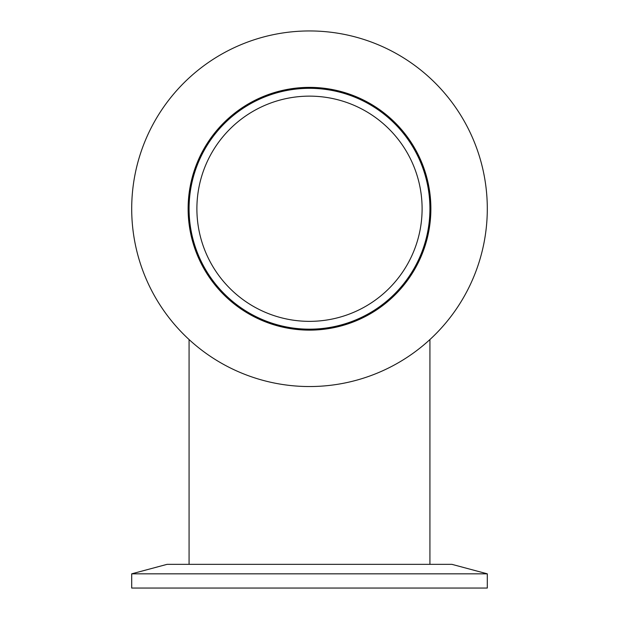 <?xml version="1.0" encoding="UTF-8"?>
<svg xmlns="http://www.w3.org/2000/svg" width="619" height="619" viewBox="0 0 619 619"><rect width="100%" height="100%" fill="white"/><g stroke="black" fill="none" stroke-linecap="round" stroke-linejoin="round"><path stroke-width="0.93" d="M429.926 208.75A120.426 120.426 0 0 0 249.287 104.456A120.426 120.426 0 0 0 249.287 313.044A120.426 120.426 0 0 0 429.926 208.75L429.926 219.443M422.104 208.75A112.604 112.604 0 0 1 253.194 306.266A112.604 112.604 0 0 1 253.194 111.227A112.604 112.604 0 0 1 422.104 208.75M189.074 564.342L189.074 339.552M189.074 219.443L189.074 208.75M131.7 588.05L487.3 588.05L487.3 573.828L131.7 573.828L131.7 588.05M131.7 573.828L167.091 564.342L451.909 564.342L487.3 573.828M487.3 208.75A177.8 177.8 0 0 1 309.5 386.542A177.8 177.8 0 0 1 131.7 208.75A177.8 177.8 0 0 1 309.5 30.95A177.8 177.8 0 0 1 487.3 208.75M430.878 208.75A121.378 121.378 0 0 1 309.5 330.128A121.378 121.378 0 0 1 188.122 208.75A121.378 121.378 0 0 1 309.5 87.372A121.378 121.378 0 0 1 430.878 208.75M188.594 208.75A120.906 120.906 0 0 1 309.5 87.844A120.906 120.906 0 0 1 430.406 208.75A120.906 120.906 0 0 1 309.5 329.648A120.906 120.906 0 0 1 188.594 208.75M429.926 339.552L429.926 564.342"/></g></svg>
